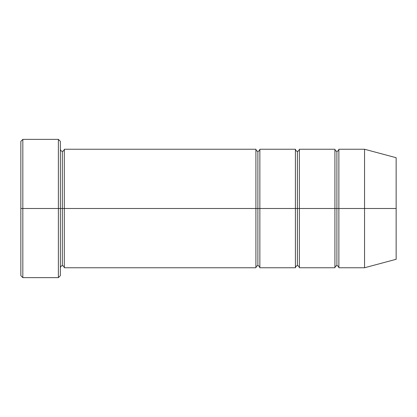 <?xml version="1.0" encoding="UTF-8"?>
<svg xmlns="http://www.w3.org/2000/svg" width="417" height="417" viewBox="0 0 417 417"><rect width="100%" height="100%" fill="white"/><g stroke="black" fill="none" stroke-linecap="round" stroke-linejoin="round"><path stroke-width="0.31" stroke-dasharray="2.08 1.56" d="M20.85 208.5L20.85 275.658L20.85 208.5L22.826 208.5L22.826 139.367L22.826 208.5L20.85 208.5M60.356 208.5L60.356 275.658L60.356 141.342L60.356 208.5L58.38 208.5L58.38 139.367L58.38 208.5L58.38 139.367L58.38 208.5L22.826 208.5L22.826 139.367L22.826 208.5L58.38 208.5L58.38 277.633L58.38 208.5L60.356 208.5L60.356 149.244L60.356 208.5L60.356 149.244L60.356 208.5L62.331 208.5L62.331 151.22L62.331 208.5L60.356 208.5L60.356 275.658L60.356 149.244M255.908 208.5L255.908 149.244L255.908 208.5L64.307 208.5L64.307 149.244L64.307 267.756L64.307 149.244L64.307 208.5L62.331 208.5L62.331 265.78L62.331 208.5L62.331 265.78L62.331 208.5L255.908 208.5L255.908 149.244L255.908 208.5L257.883 208.5L257.883 151.22L257.883 208.5L255.908 208.5L255.908 267.756L255.908 208.5M257.883 208.5L257.883 265.78L257.883 208.5L257.883 265.78L257.883 208.5L259.859 208.5L259.859 267.756L259.859 149.244L259.859 208.5L295.413 208.5L295.413 149.244L295.413 208.5L297.389 208.5L297.389 151.22L297.389 208.5L295.413 208.5L295.413 267.756L295.413 149.244L295.413 208.5L259.859 208.5L259.859 267.756L259.859 149.244L259.859 208.5L257.883 208.5L257.883 151.22L257.883 208.5M364.547 208.5L364.547 149.244L364.547 208.5L338.87 208.5L338.87 149.244L338.87 267.756L338.87 149.244L338.87 208.5L336.894 208.5L336.894 151.22L336.894 208.5L334.919 208.5L334.919 149.244L334.919 208.5L336.894 208.5L336.894 265.78L336.894 208.5L336.894 265.78L336.894 208.5L364.547 208.5L364.547 149.244L364.547 208.5L396.15 208.5L396.15 157.709L396.15 208.5L364.547 208.5L364.547 267.756L364.547 208.5M334.919 208.5L334.919 149.244L334.919 208.5L299.364 208.5L299.364 267.756L299.364 149.244L299.364 208.5L334.919 208.5L334.919 267.756L334.919 208.5M297.389 208.5L297.389 265.78L297.389 208.5L297.389 265.78L297.389 208.5L299.364 208.5L299.364 267.756L299.364 149.244L299.364 208.5L297.389 208.5L297.389 151.22L297.389 208.5M295.413 208.5L295.413 267.756L295.413 208.5M336.894 208.5L336.894 151.22L336.894 208.5M396.15 208.5L396.15 259.291L396.15 208.5M338.87 208.5L338.87 267.756L338.87 208.5M22.826 208.5L22.826 277.633L22.826 208.5M62.331 208.5L62.331 151.22L62.331 208.5M64.307 208.5L64.307 267.756L64.307 208.5M58.38 208.5L58.38 277.633L58.38 208.5"/><path stroke-width="0.63" d="M20.85 208.5L20.85 141.342L20.85 208.5L22.826 208.5L22.826 139.367L22.826 208.5L22.826 139.367L22.826 208.5L58.38 208.5L58.38 139.367L58.38 208.5L60.356 208.5L60.356 141.342L60.356 208.5L62.331 208.5L62.331 151.22L62.331 265.78L62.331 208.5L60.356 208.5L60.356 141.342L60.356 275.658L60.356 208.5L58.38 208.5L58.38 139.367L58.38 277.633L58.38 208.5L22.826 208.5L22.826 277.633L22.826 208.5L20.85 208.5L20.85 275.658L20.85 208.5M255.908 208.5L255.908 149.244L255.908 208.5L257.883 208.5L257.883 151.22L257.883 265.78L257.883 208.5L255.908 208.5L255.908 149.244L255.908 267.756L255.908 208.5L255.908 267.756L255.908 208.5L64.307 208.5L64.307 149.244L64.307 208.5L255.908 208.5M62.331 208.5L62.331 265.78L62.331 151.22L62.331 208.5L64.307 208.5L64.307 267.756L64.307 208.5L62.331 208.5M257.883 208.5L257.883 265.78L257.883 151.22L257.883 208.5L259.859 208.5L259.859 267.756L259.859 208.5L257.883 208.5M364.547 208.5L364.547 149.244L364.547 208.5L364.547 149.244L364.547 208.5L396.15 208.5L396.15 157.709L396.15 259.291L396.15 208.5L364.547 208.5L364.547 267.756L364.547 208.5L364.547 267.756L364.547 208.5L338.87 208.5L338.87 149.244L338.87 208.5L364.547 208.5M334.919 208.5L336.894 208.5L336.894 151.22L336.894 265.78L336.894 208.5L334.919 208.5L334.919 149.244L334.919 267.756L334.919 149.244L334.919 267.756L334.919 208.5L299.364 208.5L299.364 267.756L299.364 208.5L297.389 208.5L297.389 151.22L297.389 265.78L297.389 208.5L295.413 208.5L297.389 208.5L297.389 265.78L297.389 151.22L297.389 208.5L299.364 208.5L299.364 149.244L299.364 208.5L334.919 208.5M336.894 208.5L336.894 265.78L336.894 151.22L336.894 208.5L338.87 208.5L338.87 267.756L338.87 208.5L336.894 208.5M295.413 208.5L295.413 149.244L295.413 267.756L295.413 149.244L295.413 267.756L295.413 208.5L259.859 208.5L259.859 149.244L259.859 208.5L295.413 208.5M299.364 208.5L299.364 149.244L299.364 208.5M259.859 208.5L259.859 149.244L259.859 208.5M338.87 208.5L338.87 149.244L338.87 208.5M64.307 208.5L64.307 149.244L64.307 208.5M58.38 208.5L58.38 277.633L58.38 208.5M22.826 208.5L22.826 277.633L22.826 208.5M20.85 141.342L22.826 139.367L58.38 139.367L60.356 141.342M396.15 157.709L364.547 149.244L338.87 149.244C338.51 150.667 337.853 151.324 336.894 151.22C335.93 151.324 335.273 150.667 334.919 149.244L299.364 149.244C299.005 150.667 298.348 151.324 297.389 151.22C296.612 151.491 295.95 150.834 295.413 149.244L259.859 149.244C259.499 150.667 258.842 151.324 257.883 151.22C256.924 151.324 256.262 150.667 255.908 149.244L64.307 149.244C63.947 150.667 63.29 151.324 62.331 151.22C61.372 151.324 60.71 150.667 60.356 149.244M396.15 259.291L364.547 267.756L338.87 267.756C338.51 266.333 337.853 265.676 336.894 265.78C335.93 265.676 335.273 266.333 334.919 267.756L299.364 267.756C299.005 266.333 298.348 265.676 297.389 265.78C296.612 265.509 295.95 266.166 295.413 267.756L259.859 267.756C259.499 266.333 258.842 265.676 257.883 265.78C256.924 265.676 256.262 266.333 255.908 267.756L64.307 267.756C63.947 266.333 63.29 265.676 62.331 265.78C61.372 265.676 60.71 266.333 60.356 267.756M60.356 275.658L58.38 277.633L22.826 277.633L20.85 275.658"/></g></svg>
